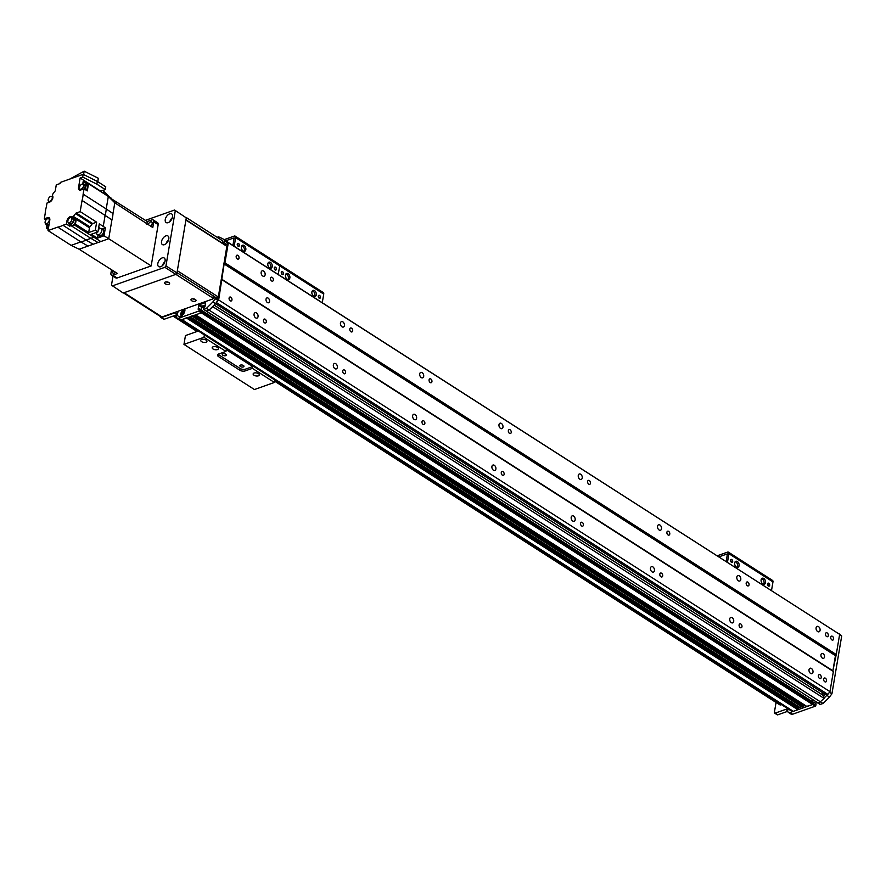 <?xml version="1.0" encoding="UTF-8"?>
<svg xmlns="http://www.w3.org/2000/svg" width="886" height="886" viewBox="0 0 886 886"><rect width="100%" height="100%" fill="white"/><g stroke="black" fill="none" stroke-linecap="round" stroke-linejoin="round"><path stroke-width="1.33" d="M810.59 673.426A2.879 1.894 -109.5 0 1 808.996 670.613A2.879 1.894 -109.5 0 1 810.048 668.243A2.879 1.894 -109.5 0 1 812.783 670.325A2.879 1.894 -109.5 0 1 811.964 673.659A2.879 1.894 -109.5 0 1 810.59 673.426M817.667 631.574A2.879 1.894 -109.5 0 1 816.072 628.761A2.879 1.894 -109.5 0 1 817.125 626.391A2.879 1.894 -109.5 0 1 819.871 628.462A2.879 1.894 -109.5 0 1 819.041 631.807A2.879 1.894 -109.5 0 1 817.667 631.574M731.304 622.636A2.879 1.894 -109.5 0 1 729.721 619.812A2.879 1.894 -109.5 0 1 730.762 617.442A2.879 1.894 -109.5 0 1 733.508 619.524A2.879 1.894 -109.5 0 1 732.689 622.869A2.879 1.894 -109.5 0 1 731.304 622.636M738.392 580.784A2.879 1.894 -109.5 0 1 736.798 577.96A2.879 1.894 -109.5 0 1 737.85 575.59A2.879 1.894 -109.5 0 1 740.585 577.672A2.879 1.894 -109.5 0 1 739.766 581.017A2.879 1.894 -109.5 0 1 738.392 580.784M652.03 571.847A2.879 1.894 -109.5 0 1 650.446 569.022A2.879 1.894 -109.5 0 1 651.487 566.652A2.879 1.894 -109.5 0 1 654.233 568.734A2.879 1.894 -109.5 0 1 653.414 572.079A2.879 1.894 -109.5 0 1 652.03 571.847M659.106 529.983A2.879 1.894 -109.5 0 1 657.523 527.17A2.879 1.894 -109.5 0 1 658.575 524.8A2.879 1.894 -109.5 0 1 661.31 526.882A2.879 1.894 -109.5 0 1 660.491 530.227A2.879 1.894 -109.5 0 1 659.106 529.983M572.755 521.046A2.879 1.894 -109.5 0 1 571.171 518.232A2.879 1.894 -109.5 0 1 572.212 515.851A2.879 1.894 -109.5 0 1 574.959 517.933A2.879 1.894 -109.5 0 1 574.139 521.278A2.879 1.894 -109.5 0 1 572.755 521.046M579.832 479.193A2.879 1.894 -109.5 0 1 578.248 476.38A2.879 1.894 -109.5 0 1 579.289 473.999A2.879 1.894 -109.5 0 1 582.036 476.081A2.879 1.894 -109.5 0 1 581.216 479.426A2.879 1.894 -109.5 0 1 579.832 479.193M493.48 470.256A2.879 1.894 -109.5 0 1 491.896 467.431A2.879 1.894 -109.5 0 1 492.937 465.061A2.879 1.894 -109.5 0 1 495.684 467.143A2.879 1.894 -109.5 0 1 494.864 470.488A2.879 1.894 -109.5 0 1 493.48 470.256M500.557 428.403A2.879 1.894 -109.5 0 1 498.973 425.579A2.879 1.894 -109.5 0 1 500.014 423.209A2.879 1.894 -109.5 0 1 502.761 425.291A2.879 1.894 -109.5 0 1 501.941 428.636A2.879 1.894 -109.5 0 1 500.557 428.403M414.205 419.455A2.879 1.894 -109.5 0 1 412.621 416.641A2.879 1.894 -109.5 0 1 413.662 414.271A2.879 1.894 -109.5 0 1 416.409 416.342A2.879 1.894 -109.5 0 1 415.578 419.687A2.879 1.894 -109.5 0 1 414.205 419.455M421.282 377.602A2.879 1.894 -109.5 0 1 419.698 374.789A2.879 1.894 -109.5 0 1 420.739 372.419A2.879 1.894 -109.5 0 1 423.486 374.49A2.879 1.894 -109.5 0 1 422.666 377.835A2.879 1.894 -109.5 0 1 421.282 377.602M334.93 368.665A2.879 1.894 -109.5 0 1 333.335 365.84A2.879 1.894 -109.5 0 1 334.387 363.47A2.879 1.894 -109.5 0 1 337.134 365.553A2.879 1.894 -109.5 0 1 336.303 368.897A2.879 1.894 -109.5 0 1 334.93 368.665M342.007 326.812A2.879 1.894 -109.5 0 1 340.423 323.988A2.879 1.894 -109.5 0 1 341.464 321.618A2.879 1.894 -109.5 0 1 344.211 323.7A2.879 1.894 -109.5 0 1 343.38 327.045A2.879 1.894 -109.5 0 1 342.007 326.812M255.655 317.864A2.879 1.894 -109.5 0 1 254.06 315.051A2.879 1.894 -109.5 0 1 255.113 312.68A2.879 1.894 -109.5 0 1 257.848 314.763A2.879 1.894 -109.5 0 1 257.029 318.096A2.879 1.894 -109.5 0 1 255.655 317.864M262.732 276.011A2.879 1.894 -109.5 0 1 261.137 273.198A2.879 1.894 -109.5 0 1 262.19 270.828A2.879 1.894 -109.5 0 1 264.936 272.91A2.879 1.894 -109.5 0 1 264.106 276.244A2.879 1.894 -109.5 0 1 262.732 276.011M226.628 241.424L839.651 634.365L228.333 242.686L224.933 262.843L224.136 263.973L218.654 299.955L216.273 302.669M839.651 634.365L836.24 654.521L224.933 262.843M237.304 258.956A2.071 1.362 -109.5 0 1 236.163 256.929A2.071 1.362 -109.5 0 1 236.916 255.212A2.071 1.362 -109.5 0 1 238.888 256.719A2.071 1.362 -109.5 0 1 238.301 259.122A2.071 1.362 -109.5 0 1 237.304 258.956M831.876 639.913A2.071 1.362 -109.5 0 1 830.736 637.887A2.071 1.362 -109.5 0 1 831.489 636.17A2.071 1.362 -109.5 0 1 833.46 637.676A2.071 1.362 -109.5 0 1 832.873 640.08A2.071 1.362 -109.5 0 1 831.876 639.913M271.659 280.962A2.071 1.362 -109.5 0 1 270.507 278.935A2.071 1.362 -109.5 0 1 271.26 277.229A2.071 1.362 -109.5 0 1 273.242 278.725A2.071 1.362 -109.5 0 1 272.644 281.139A2.071 1.362 -109.5 0 1 271.659 280.962M350.934 331.763A2.071 1.362 -109.5 0 1 349.793 329.725A2.071 1.362 -109.5 0 1 350.546 328.019A2.071 1.362 -109.5 0 1 352.517 329.514A2.071 1.362 -109.5 0 1 351.93 331.929A2.071 1.362 -109.5 0 1 350.934 331.763M430.208 382.553A2.071 1.362 -109.5 0 1 429.068 380.526A2.071 1.362 -109.5 0 1 429.821 378.82A2.071 1.362 -109.5 0 1 431.792 380.315A2.071 1.362 -109.5 0 1 431.205 382.719A2.071 1.362 -109.5 0 1 430.208 382.553M509.483 433.354A2.071 1.362 -109.5 0 1 508.342 431.316A2.071 1.362 -109.5 0 1 509.096 429.61A2.071 1.362 -109.5 0 1 511.067 431.105A2.071 1.362 -109.5 0 1 510.48 433.52A2.071 1.362 -109.5 0 1 509.483 433.354M588.758 484.144A2.071 1.362 -109.5 0 1 587.617 482.117A2.071 1.362 -109.5 0 1 588.37 480.4A2.071 1.362 -109.5 0 1 590.342 481.906A2.071 1.362 -109.5 0 1 589.755 484.31A2.071 1.362 -109.5 0 1 588.758 484.144M668.033 534.934A2.071 1.362 -109.5 0 1 666.892 532.907A2.071 1.362 -109.5 0 1 667.645 531.201A2.071 1.362 -109.5 0 1 669.628 532.696A2.071 1.362 -109.5 0 1 669.03 535.111A2.071 1.362 -109.5 0 1 668.033 534.934M747.308 585.735A2.071 1.362 -109.5 0 1 746.167 583.708A2.071 1.362 -109.5 0 1 746.92 581.991A2.071 1.362 -109.5 0 1 748.903 583.497A2.071 1.362 -109.5 0 1 748.305 585.901A2.071 1.362 -109.5 0 1 747.308 585.735M826.594 636.525A2.071 1.362 -109.5 0 1 825.442 634.498A2.071 1.362 -109.5 0 1 826.195 632.792A2.071 1.362 -109.5 0 1 828.177 634.287A2.071 1.362 -109.5 0 1 827.579 636.702A2.071 1.362 -109.5 0 1 826.594 636.525M836.24 654.521L832.884 670.802L833.372 671.488L222.054 279.799M822.341 658.099A2.558 1.683 -109.5 0 1 820.934 655.596A2.558 1.683 -109.5 0 1 821.865 653.48A2.558 1.683 -109.5 0 1 824.301 655.33A2.558 1.683 -109.5 0 1 823.57 658.309A2.558 1.683 -109.5 0 1 822.341 658.099M267.406 302.536A2.558 1.683 -109.5 0 1 265.999 300.033A2.558 1.683 -109.5 0 1 266.93 297.917A2.558 1.683 -109.5 0 1 269.366 299.767A2.558 1.683 -109.5 0 1 268.635 302.746A2.558 1.683 -109.5 0 1 267.406 302.536M833.372 671.488L829.96 691.645L218.654 299.955M819.506 678.377A2.071 1.362 -109.5 0 1 818.365 676.35A2.071 1.362 -109.5 0 1 819.118 674.645A2.071 1.362 -109.5 0 1 821.1 676.14A2.071 1.362 -109.5 0 1 820.502 678.554A2.071 1.362 -109.5 0 1 819.506 678.377M740.231 627.587A2.071 1.362 -109.5 0 1 739.09 625.56A2.071 1.362 -109.5 0 1 739.843 623.844A2.071 1.362 -109.5 0 1 741.826 625.35A2.071 1.362 -109.5 0 1 741.228 627.753A2.071 1.362 -109.5 0 1 740.231 627.587M660.956 576.797A2.071 1.362 -109.5 0 1 659.815 574.759A2.071 1.362 -109.5 0 1 660.568 573.054A2.071 1.362 -109.5 0 1 662.54 574.549A2.071 1.362 -109.5 0 1 661.953 576.963A2.071 1.362 -109.5 0 1 660.956 576.797M581.681 525.996A2.071 1.362 -109.5 0 1 580.54 523.969A2.071 1.362 -109.5 0 1 581.294 522.264A2.071 1.362 -109.5 0 1 583.265 523.759A2.071 1.362 -109.5 0 1 582.678 526.162A2.071 1.362 -109.5 0 1 581.681 525.996M502.406 475.206A2.071 1.362 -109.5 0 1 501.266 473.168A2.071 1.362 -109.5 0 1 502.019 471.463A2.071 1.362 -109.5 0 1 503.99 472.958A2.071 1.362 -109.5 0 1 503.403 475.372A2.071 1.362 -109.5 0 1 502.406 475.206M423.131 424.405A2.071 1.362 -109.5 0 1 421.991 422.378A2.071 1.362 -109.5 0 1 422.744 420.673A2.071 1.362 -109.5 0 1 424.715 422.168A2.071 1.362 -109.5 0 1 424.117 424.571A2.071 1.362 -109.5 0 1 423.131 424.405M343.857 373.615A2.071 1.362 -109.5 0 1 342.705 371.588A2.071 1.362 -109.5 0 1 343.458 369.872A2.071 1.362 -109.5 0 1 345.44 371.378A2.071 1.362 -109.5 0 1 344.842 373.781A2.071 1.362 -109.5 0 1 343.857 373.615M264.571 322.814A2.071 1.362 -109.5 0 1 263.43 320.787A2.071 1.362 -109.5 0 1 264.183 319.082A2.071 1.362 -109.5 0 1 266.165 320.577A2.071 1.362 -109.5 0 1 265.567 322.991A2.071 1.362 -109.5 0 1 264.571 322.814M824.8 681.766A2.071 1.362 -109.5 0 1 823.648 679.739A2.071 1.362 -109.5 0 1 824.401 678.034A2.071 1.362 -109.5 0 1 826.383 679.529A2.071 1.362 -109.5 0 1 825.785 681.932A2.071 1.362 -109.5 0 1 824.8 681.766M230.227 300.808A2.071 1.362 -109.5 0 1 229.075 298.781A2.071 1.362 -109.5 0 1 229.828 297.065A2.071 1.362 -109.5 0 1 231.811 298.571A2.071 1.362 -109.5 0 1 231.213 300.974A2.071 1.362 -109.5 0 1 230.227 300.808M183.579 311.739L183.313 312.647A2.049 1.174 -57.4 0 0 182.483 315.228M186.902 317.62L182.029 319.658L793.335 711.347A3.832 2.204 122.6 0 1 791.829 711.27L181.109 319.968M192.34 315.693L190.047 316.756M202.097 310.698L813.403 702.476L202.03 310.565L201.321 312.824L195.496 314.829M201.476 306.866L200.967 309.89L201.443 307.088L198.796 305.393L199.339 304.684L205.497 302.602L204.954 306.844L203.536 307.652L203.315 308.97L205.951 310.82M202.938 305.781L201.809 306.445M212.729 306.478L212.762 306.678A179.016 102.931 122.6 0 1 209.041 310.089L206.316 311.052L203.426 309.347M226.949 241.191L228.333 242.686M812.595 699.663L812.274 701.568L812.595 699.663M813.403 702.476L812.628 704.514L806.736 706.375M803.746 704.547A2.747 1.584 -57.4 0 0 803.879 705.788L803.325 707.803L801.287 708.313M798.297 706.485A2.747 1.584 -57.4 0 0 798.43 707.715L797.876 709.73L793.335 711.347M226.827 241.28L224.114 239.541M829.96 691.645L827.856 694.38L824.8 694.026M822.828 692.786A2.071 1.196 -57.4 0 0 821.942 694.513M203.669 309.369L206.394 308.394A179.016 102.931 -57.4 0 0 212.861 301.971L215.376 298.493L218.011 300.188L215.508 303.665A179.016 102.931 122.6 0 1 209.041 310.089L820.347 701.778L817.623 702.742L820.347 701.778A179.016 102.931 122.6 0 0 824.069 698.367L823.603 695.576L814.688 689.917M813.138 688.865A2.049 1.174 122.6 0 1 814.024 687.148M819.904 704.204L817.257 702.509M827.856 694.38L216.549 302.691M824.069 698.367L212.762 306.678M287.197 279.223A3.201 2.104 -109.5 0 1 285.436 276.089A3.201 2.104 -109.5 0 1 286.588 273.453A3.201 2.104 -109.5 0 1 289.644 275.767A3.201 2.104 -109.5 0 1 288.725 279.489A3.201 2.104 -109.5 0 1 287.197 279.223M287.928 279.533A3.201 2.104 70.5 0 0 288.194 276.288A3.201 2.104 70.5 0 0 285.945 273.929M313.622 296.157A3.201 2.104 -109.5 0 1 311.861 293.022A3.201 2.104 -109.5 0 1 313.013 290.386A3.201 2.104 -109.5 0 1 316.069 292.701A3.201 2.104 -109.5 0 1 315.15 296.411A3.201 2.104 -109.5 0 1 313.622 296.157M314.353 296.467A3.201 2.104 70.5 0 0 314.619 293.211A3.201 2.104 70.5 0 0 312.37 290.852M319.602 295.437A1.573 1.03 -109.5 0 1 319.89 298.272A1.573 1.03 -109.5 0 1 318.849 295.304A1.573 1.03 -109.5 0 1 319.602 295.437M318.993 298.039A1.573 1.03 70.5 0 0 318.295 296.057M282.601 271.736A1.573 1.03 -109.5 0 1 282.9 274.571A1.573 1.03 -109.5 0 1 281.848 271.603A1.573 1.03 -109.5 0 1 282.601 271.736M282.003 274.328A1.573 1.03 70.5 0 0 281.294 272.356M278.248 264.316A2.558 1.473 122.6 0 1 279.256 264.36L323.29 292.579A2.558 1.473 122.6 0 1 323.733 294.086L322.338 302.303M224.236 239.619L234.203 236.097A2.558 1.473 122.6 0 1 235.211 236.141L279.256 264.36A2.558 1.473 122.6 0 1 279.688 265.866L278.304 274.084L279.688 265.866L323.733 294.086M774.608 713.119L777.243 714.803A1.274 0.731 -57.4 0 0 777.753 714.836L775.106 713.141A1.274 0.731 122.6 0 1 774.386 712.355L776.058 702.465M775.106 713.141L785.539 709.442A3.832 2.204 122.6 0 1 787.056 709.52A3.832 2.204 122.6 0 1 787.765 710.993A3.832 2.204 -57.4 0 0 788.462 712.455A3.832 2.204 -57.4 0 0 789.98 712.532L812.628 704.514L201.321 312.824L201.875 312.116L199.228 310.421L198.685 311.13L201.321 312.824L181.397 319.879A3.832 2.204 122.6 0 1 179.88 319.813L177.244 318.118A3.832 2.204 -57.4 0 0 178.75 318.196L198.685 311.13M199.228 310.421L199.45 309.103L202.097 310.798L201.875 312.116L813.182 703.794L812.628 704.514L815.275 706.197L815.818 705.489L813.182 703.794L813.282 702.21M206.394 308.394L209.041 310.089L206.316 311.052L817.623 702.742L206.061 311.041M824.035 698.157A179.016 102.931 -57.4 0 0 826.815 695.344L827.579 694.347M832.862 670.968L835.498 655.352M825.198 694.126A2.879 1.65 122.6 0 1 823.725 696.042M787.787 711.281L777.753 714.836M838.765 633.424L841.7 636.015L831.921 693.838L829.462 697.038A179.016 102.931 122.6 0 1 828.476 698.046L826.66 699.885A179.016 102.931 122.6 0 1 822.994 703.473L820.27 704.436M823.626 693.295A5.814 3.345 -57.4 0 0 822.64 694.945M815.242 701.358L814.943 703.096M813.459 702.144L816.106 703.838L815.818 705.489M815.275 706.197L792.616 714.227A3.832 2.204 122.6 0 1 791.109 714.149L788.462 712.455M820.347 701.778L822.994 703.473M822.108 694.613A2.879 1.65 122.6 0 1 823.039 692.93M826.815 695.344L829.462 697.038M829.473 692.276L831.921 693.838M839.596 634.664L841.7 636.015M781.031 704.348L780.245 705.034A255.733 147.054 122.6 0 1 777.321 703.274A5.117 2.946 122.6 0 1 777.31 703.262A5.117 2.946 122.6 0 1 777.299 703.251L274.627 381.179L777.31 703.262M161.03 317.531L163.666 319.226A1.274 0.731 -57.4 0 0 164.176 319.248L161.529 317.565A1.274 0.731 122.6 0 1 160.809 316.789M161.529 317.565L174.509 312.957A3.832 2.204 122.6 0 1 176.026 313.035A3.832 2.204 122.6 0 1 176.679 315.305L176.58 315.848A3.832 2.204 -57.4 0 0 177.244 318.118M198.796 305.393L198.143 309.247L199.45 309.103M213.293 298.194L214.656 297.707A1.274 0.731 122.6 0 1 215.376 298.493M222.607 243.118L223.97 242.642L226.606 244.337A1.274 0.731 -57.4 0 0 227.702 242.908L225.055 241.214A1.274 0.731 122.6 0 1 223.97 242.642M225.055 241.214L223.482 239.187A179.016 102.931 -57.4 0 0 218.51 236.806L217.114 237.304M184.764 308.893A5.117 2.946 122.6 0 1 184.93 310.189A5.117 2.946 122.6 0 1 180.999 316.313A5.117 2.946 122.6 0 1 180.478 316.546A5.117 2.946 122.6 0 1 178.396 311.152M176.735 314.807L164.176 319.248M223.482 239.187L227.702 242.908M226.606 244.337L225.11 244.868M218.011 300.188A1.274 0.731 -57.4 0 0 217.801 299.435L215.154 297.74M205.231 305.227L201.443 307.088M184.742 311.252A2.879 1.65 -57.4 0 0 182.472 312.935A2.879 1.65 -57.4 0 0 181.896 315.704M227.746 242.631L225.11 240.948M217.967 300.465L215.32 298.77M184.764 311.307A2.879 1.65 -57.4 0 0 184.321 310.698A2.879 1.65 -57.4 0 0 181.375 312.237A2.879 1.65 -57.4 0 0 181.209 315.549A2.879 1.65 -57.4 0 0 181.951 315.693M824.844 694.081L212.861 301.971M191.741 298.97A2.558 1.24 9.6 0 1 194.577 299.103A2.558 1.24 9.6 0 1 196.016 300.531A2.558 1.24 9.6 0 1 193.292 301.329A2.558 1.24 9.6 0 1 190.977 299.678A2.558 1.24 9.6 0 1 191.741 298.97M192.572 298.815A2.558 1.24 -170.4 0 0 194.798 299.191M165.317 282.047A2.558 1.24 9.6 0 1 168.152 282.169A2.558 1.24 9.6 0 1 169.591 283.598A2.558 1.24 9.6 0 1 166.867 284.395A2.558 1.24 9.6 0 1 164.552 282.745A2.558 1.24 9.6 0 1 165.317 282.047M166.147 281.881A2.558 1.24 -170.4 0 0 168.373 282.257M213.216 296.744A1.274 0.62 -170.4 0 0 213.592 296.4A1.274 0.62 -170.4 0 0 213.238 295.858L212.873 298.061A1.274 0.62 9.6 0 1 213.227 298.593A1.274 0.62 9.6 0 1 212.839 298.947L161.994 316.955L124.118 292.69L174.963 274.682A1.274 0.62 9.6 0 1 176.757 274.926L177.134 272.722A1.274 0.62 -170.4 0 0 177.012 272.655L217.203 298.405L218.299 296.976L177.344 270.728L185.916 220.071L226.871 246.308L185.96 219.783M123.519 292.901L160.986 316.911A2.558 1.473 -57.4 0 0 161.994 316.955M212.873 298.061L176.757 274.926M124.118 292.69A2.558 1.473 122.6 0 1 123.11 292.635M222.53 241.679A1.274 0.62 -170.4 0 0 222.907 241.324A1.274 0.62 -170.4 0 0 222.552 240.793L186.448 217.646A1.274 0.62 -170.4 0 0 185.861 217.402M222.552 240.793L222.187 242.997A1.274 0.62 9.6 0 1 222.541 243.528M222.187 242.997L186.071 219.85L186.448 217.646M213.238 295.858L177.134 272.722M111.514 269.743L110.927 273.22A3.201 1.838 122.6 0 0 111.47 275.114A3.201 1.838 122.6 0 0 112.732 275.169L117.45 273.497L79.12 249.221L93.141 244.259L86.053 240.062L90.893 238.345L71.068 225.653L69.651 226.151L66.395 224.069L66.915 221.024A3.965 2.281 -57.4 0 1 68.975 217.424A3.965 2.281 -57.4 0 1 71.866 216.682A3.965 2.281 -57.4 0 1 72.087 216.871L73.361 216.417L76.617 218.51A25.893 14.885 -57.4 0 0 76.705 218.41A1.274 0.731 -57.4 0 0 76.251 219.351L75.443 224.103L73.87 224.656L100.794 241.546L108.723 238.733L104.027 235.787L105.368 227.857L101.857 229.097M112.755 270.529A2.879 1.65 -57.4 0 0 112.998 273.087A2.879 1.65 -57.4 0 0 115.424 272.224M73.361 216.417A25.893 14.885 122.6 0 0 75.509 213.626A1.274 0.731 -57.4 0 1 76.262 213.017L80.172 211.621L82.066 200.457L111.924 219.85A25.827 14.852 -57.4 0 0 112.987 213.559L114.803 202.828L152.791 227.536L153.765 221.81A3.201 1.838 122.6 0 0 153.223 219.927A3.201 1.838 122.6 0 0 151.96 219.861L147.242 221.533L109.388 197.5M146.854 224.402L147.242 221.533M150.753 226.207A2.879 1.65 -57.4 0 0 152.182 223.649A2.879 1.65 -57.4 0 0 151.694 221.954A2.879 1.65 -57.4 0 0 148.228 224.568M111.47 275.114L115.878 277.938A3.201 1.838 -57.4 0 0 117.129 277.994L112.732 275.169M117.129 277.994L151.185 265.933L158.173 224.634A3.201 1.838 -57.4 0 0 157.619 222.751L153.223 219.927M104.027 235.787L97.482 238.112L95.267 236.795L90.893 238.345L97.992 242.531L93.141 244.259M151.185 265.933L108.723 238.733L111.924 219.85M62.984 225.277A26.215 15.073 122.6 0 1 57.789 227.115L80.87 241.9A26.259 15.095 -57.4 0 0 86.053 240.062L62.984 225.277L66.395 224.069M79.12 249.221L71.113 245.356L80.87 241.9L87.991 246.075M97.992 242.531L100.794 241.546M73.87 224.656A4.042 2.326 122.6 0 1 71.068 225.653M76.617 218.51L75.354 218.953L72.087 216.871M69.905 224.69L69.651 226.151M69.329 224.324L70.913 225.343A3.832 2.204 -57.4 0 0 73.715 224.623A3.832 2.204 -57.4 0 0 75.709 221.146A3.832 2.204 -57.4 0 0 75.055 218.886L73.472 217.867A3.832 2.204 122.6 0 1 74.125 220.127A3.832 2.204 122.6 0 1 72.131 223.615A3.832 2.204 122.6 0 1 69.329 224.324A3.832 2.204 122.6 0 1 68.621 222.729M75.443 224.103L88.655 232.564L89.464 227.813A1.274 0.731 122.6 0 1 89.918 226.882A25.893 14.885 -57.4 0 0 91.989 224.18A1.274 0.731 122.6 0 1 92.731 223.571L96.652 222.176L80.172 211.621M88.655 232.564L95.289 230.216L96.652 222.176M95.289 230.216L97.936 231.91L99.287 223.87L103.252 226.417L105.146 215.243A26.215 15.062 -57.4 0 0 106.209 208.952L83.129 194.156A26.215 15.073 122.6 0 1 82.066 200.457M83.129 194.156L84.037 188.829L80.77 189.981A3.965 2.281 -57.4 0 1 79.208 189.903A3.965 2.281 -57.4 0 1 78.533 187.566L80.15 177.986L82.697 177.078L83.162 174.332L60.27 182.438L60.093 183.535L56.272 184.886L55.342 190.412A1.274 0.731 -57.4 0 1 54.888 191.343A25.893 14.885 122.6 0 0 52.75 194.145L52.484 195.684A3.965 2.281 -57.4 0 1 52.418 199.184A3.965 2.281 -57.4 0 1 49.472 202.185L46.969 203.071L46.271 207.213A26.215 15.073 122.6 0 0 45.197 213.504L44.3 218.842L47.556 217.69L49.339 218.831M71.113 245.356L48.032 230.57L49.793 220.105A3.965 2.281 -57.4 0 0 49.118 217.768A3.965 2.281 -57.4 0 0 47.556 217.69M48.032 230.57L57.789 227.115M103.252 226.417L105.368 227.857M112.987 213.559L106.209 208.952L108.325 196.459L88.5 183.756L87.293 190.911L84.037 188.829M114.803 202.816L108.325 196.459M48.243 229.297L46.349 228.09L48.586 227.292M46.349 228.09L46.781 225.531M46.028 219.949L44.3 218.842M48.963 225.022A3.832 2.204 122.6 0 1 46.593 225.409L48.176 226.417A3.832 2.204 -57.4 0 0 48.697 226.617M46.593 225.409A3.832 2.204 122.6 0 1 45.873 223.815M48.985 218.964A3.832 2.204 122.6 0 1 49.771 218.742M45.607 223.637A2.879 1.65 122.6 0 1 45.762 220.326A2.879 1.65 122.6 0 1 48.708 218.798A2.879 1.65 122.6 0 1 49.206 220.492A2.879 1.65 122.6 0 1 47.7 223.106A2.879 1.65 122.6 0 1 45.607 223.637L47.102 224.601A2.879 1.65 -57.4 0 0 49.118 224.136M109.465 197.057L103.507 191.121L103.164 193.159M102.61 190.534L103.507 191.121M82.697 177.078L96.862 184.177L97.327 181.42L105.766 186.824L105.301 189.582L100.771 191.188L80.15 177.986M87.349 184.166L83.173 181.497L82.73 184.122M83.173 181.497A5.881 3.378 -57.4 0 0 83.561 184.343M88.5 183.756L85.654 184.764M86.208 190.224A3.832 2.204 -57.4 0 0 87.326 187.688A3.832 2.204 -57.4 0 0 86.673 185.429L85.089 184.41A3.832 2.204 122.6 0 1 85.743 186.669A3.832 2.204 122.6 0 1 84.624 189.205M80.371 190.091A3.832 2.204 122.6 0 1 80.238 189.272M83.35 184.432A3.832 2.204 122.6 0 1 85.089 184.41M84.148 188.906A2.879 1.65 -57.4 0 0 85.067 186.913A2.879 1.65 -57.4 0 0 84.58 185.218L83.074 184.255A2.879 1.65 122.6 0 1 83.572 185.96A2.879 1.65 122.6 0 1 82.066 188.563A2.879 1.65 122.6 0 1 79.973 189.106A2.879 1.65 122.6 0 1 80.128 185.783A2.879 1.65 122.6 0 1 83.074 184.255M105.301 189.582L96.862 184.177M97.327 181.42L83.162 174.332M83.594 174.542L84.17 171.164L98.335 178.263L97.759 181.696M84.17 171.164L69.717 179.094M49.084 202.318A3.832 2.204 122.6 0 1 48.952 201.476M52.052 196.626A3.832 2.204 122.6 0 1 52.85 196.404M52.274 198.154A2.879 1.65 122.6 0 1 50.779 200.768A2.879 1.65 122.6 0 1 48.675 201.299A2.879 1.65 122.6 0 1 48.841 197.988A2.879 1.65 122.6 0 1 51.787 196.459A2.879 1.65 122.6 0 1 52.274 198.154M108.369 195.961L111.315 198.265M117.428 204.533L113.895 201.93M95.267 236.795L91.302 234.258L97.936 231.91M97.992 235.122L97.482 238.112M99.332 236.141A3.777 2.171 -57.4 0 0 99.609 236.385A3.777 2.171 -57.4 0 0 102.355 235.687A3.777 2.171 -57.4 0 0 104.326 232.265A3.777 2.171 -57.4 0 0 103.673 230.039A3.777 2.171 -57.4 0 0 103.341 229.884M102.388 229.43A3.777 2.171 122.6 0 1 103.064 229.64A3.777 2.171 122.6 0 1 103.706 231.866A3.777 2.171 122.6 0 1 101.746 235.288A3.777 2.171 122.6 0 1 98.988 235.997A3.777 2.171 122.6 0 1 98.523 235.466M97.338 234.701L99.099 235.831A3.577 2.06 -57.4 0 0 101.702 235.167A3.577 2.06 -57.4 0 0 103.573 231.922A3.577 2.06 -57.4 0 0 102.953 229.806L101.192 228.677A3.577 2.06 122.6 0 1 101.812 230.792A3.577 2.06 122.6 0 1 99.941 234.037A3.577 2.06 122.6 0 1 97.338 234.701A3.577 2.06 122.6 0 1 96.773 232.32M98.324 229.585A3.577 2.06 122.6 0 1 101.192 228.677M71.722 217.89A3.832 2.204 122.6 0 1 73.472 217.867M68.355 222.563L69.85 223.516A2.879 1.65 -57.4 0 0 71.943 222.984A2.879 1.65 -57.4 0 0 73.438 220.37A2.879 1.65 -57.4 0 0 72.951 218.676L71.456 217.712A2.879 1.65 122.6 0 1 71.943 219.418A2.879 1.65 122.6 0 1 70.448 222.021A2.879 1.65 122.6 0 1 68.355 222.563A2.879 1.65 122.6 0 1 68.51 219.241A2.879 1.65 122.6 0 1 71.456 217.712M197.578 330.511L197.168 331.43L185.451 335.572L183.967 344.388L203.946 337.311L204.356 334.864M218.166 354.245A3.832 1.872 -170.4 0 0 218.92 354.887L240.051 368.432L239.763 370.193A3.832 1.872 -170.4 0 0 245.123 370.924L245.422 369.163L252.687 366.594L252.388 368.354L245.123 370.924M240.051 368.432A3.832 1.872 -170.4 0 0 245.422 369.163M239.763 370.193L218.62 356.648A3.832 1.872 -170.4 0 1 217.557 355.053A3.832 1.872 -170.4 0 1 218.698 353.99L225.963 351.421L226.262 349.66L252.687 366.594M243.351 366.937A2.071 1.008 -170.4 0 0 243.971 366.361A2.071 1.008 -170.4 0 0 242.099 365.021A2.071 1.008 -170.4 0 0 239.884 365.674A2.071 1.008 -170.4 0 0 241.047 366.826A2.071 1.008 -170.4 0 0 243.351 366.937M225.742 355.651A2.071 1.008 -170.4 0 0 226.351 355.076A2.071 1.008 -170.4 0 0 224.479 353.735A2.071 1.008 -170.4 0 0 222.264 354.389A2.071 1.008 -170.4 0 0 223.438 355.541A2.071 1.008 -170.4 0 0 225.742 355.651M252.388 368.354L274.405 382.464L254.437 389.541L183.967 344.388M274.826 380.005L274.405 382.464M203.946 337.311L225.963 351.421M205.995 342.24A3.145 1.528 9.6 0 1 202.506 342.085A3.145 1.528 9.6 0 1 200.734 340.335A3.145 1.528 9.6 0 1 204.09 339.349A3.145 1.528 9.6 0 1 206.936 341.376A3.145 1.528 9.6 0 1 205.995 342.24M258.413 375.83A3.145 1.528 9.6 0 1 254.913 375.664A3.145 1.528 9.6 0 1 253.141 373.914A3.145 1.528 9.6 0 1 256.497 372.928A3.145 1.528 9.6 0 1 259.343 374.966A3.145 1.528 9.6 0 1 258.413 375.83M217.447 349.582A3.145 1.528 9.6 0 1 213.958 349.416A3.145 1.528 9.6 0 1 212.186 347.666A3.145 1.528 9.6 0 1 215.542 346.681A3.145 1.528 9.6 0 1 218.388 348.719A3.145 1.528 9.6 0 1 217.447 349.582M243.152 251.004A3.201 2.104 -109.5 0 1 241.391 247.87A3.201 2.104 -109.5 0 1 242.554 245.234A3.201 2.104 -109.5 0 1 245.599 247.548A3.201 2.104 -109.5 0 1 244.68 251.27A3.201 2.104 -109.5 0 1 243.152 251.004M243.883 251.314A3.201 2.104 70.5 0 0 244.148 248.069A3.201 2.104 70.5 0 0 241.9 245.71M269.577 267.937A3.201 2.104 -109.5 0 1 267.816 264.803A3.201 2.104 -109.5 0 1 268.979 262.167A3.201 2.104 -109.5 0 1 272.024 264.482A3.201 2.104 -109.5 0 1 271.105 268.192A3.201 2.104 -109.5 0 1 269.577 267.937M270.308 268.248A3.201 2.104 70.5 0 0 270.573 264.992A3.201 2.104 70.5 0 0 268.325 262.633M275.557 267.218A1.573 1.03 -109.5 0 1 275.856 270.053A1.573 1.03 -109.5 0 1 274.804 267.085A1.573 1.03 -109.5 0 1 275.557 267.218M274.948 269.82A1.573 1.03 70.5 0 0 274.25 267.838M238.555 243.517A1.573 1.03 -109.5 0 1 238.855 246.352A1.573 1.03 -109.5 0 1 237.802 243.384A1.573 1.03 -109.5 0 1 238.555 243.517M237.957 246.109A1.573 1.03 70.5 0 0 237.26 244.137M279.256 264.36A2.558 1.473 122.6 0 1 279.688 265.866L235.643 237.647L234.258 245.865M235.211 236.141A2.558 1.473 122.6 0 1 235.643 237.647M233.029 245.079L234.103 237.869L225.897 240.693M736.432 567.062A3.201 2.104 -109.5 0 1 734.66 563.928A3.201 2.104 -109.5 0 1 735.823 561.292A3.201 2.104 -109.5 0 1 738.88 563.607A3.201 2.104 -109.5 0 1 737.96 567.317A3.201 2.104 -109.5 0 1 736.432 567.062M737.163 567.372A3.201 2.104 70.5 0 0 737.418 564.116A3.201 2.104 70.5 0 0 735.17 561.757M762.857 583.996A3.201 2.104 -109.5 0 1 761.085 580.862A3.201 2.104 -109.5 0 1 762.248 578.226A3.201 2.104 -109.5 0 1 765.305 580.54A3.201 2.104 -109.5 0 1 764.385 584.251A3.201 2.104 -109.5 0 1 762.857 583.996M763.588 584.295A3.201 2.104 70.5 0 0 763.843 581.05A3.201 2.104 70.5 0 0 761.595 578.691M768.838 583.276A1.573 1.03 -109.5 0 1 769.126 586.111A1.573 1.03 -109.5 0 1 768.073 583.143A1.573 1.03 -109.5 0 1 768.838 583.276M768.228 585.867A1.573 1.03 70.5 0 0 767.531 583.896M731.836 559.564A1.573 1.03 -109.5 0 1 732.135 562.4A1.573 1.03 -109.5 0 1 731.083 559.443A1.573 1.03 -109.5 0 1 731.836 559.564M731.227 562.167A1.573 1.03 70.5 0 0 730.529 560.196M717.682 555.622L727.484 552.144A2.558 1.473 122.6 0 1 728.491 552.199A2.558 1.473 122.6 0 1 728.923 553.706L727.528 561.923M728.491 552.199L772.526 580.419A2.558 1.473 122.6 0 1 772.969 581.925L771.573 590.142M726.298 561.137L727.384 553.916L719.354 556.685M216.549 298.637L217.203 298.405M218.299 296.976L226.871 246.308M167.576 282.003A2.071 1.008 9.6 0 1 166.989 281.903M194.001 298.936A2.071 1.008 9.6 0 1 193.414 298.837M112.201 285.956L164.862 267.306L175.871 274.361L123.209 293.011L111.481 285.17L113.009 276.1M186.281 217.867L174.553 210.026L186.281 217.867L176.967 272.932L165.959 265.878L164.862 267.306M175.871 274.361L176.967 272.932M165.959 265.878L175.273 210.813M174.553 210.026L145.415 220.348M172.36 217.69A5.117 2.946 -57.4 0 0 169.835 221.633M168.152 222.652A5.117 2.946 122.6 0 1 166.136 222.552A5.117 2.946 122.6 0 1 166.413 216.66A5.117 2.946 122.6 0 1 171.651 213.936A5.117 2.946 122.6 0 1 172.106 218.41A5.117 2.946 122.6 0 1 168.152 222.652M164.907 261.747A5.117 2.946 -57.4 0 0 162.382 265.689M160.698 266.708A5.117 2.946 122.6 0 1 158.683 266.608A5.117 2.946 122.6 0 1 158.971 260.717A5.117 2.946 122.6 0 1 164.198 257.992A5.117 2.946 122.6 0 1 164.663 262.466A5.117 2.946 122.6 0 1 160.698 266.708M168.628 239.718A5.117 2.946 -57.4 0 0 166.103 243.661M164.419 244.68A5.117 2.946 122.6 0 1 162.404 244.58A5.117 2.946 122.6 0 1 162.692 238.688A5.117 2.946 122.6 0 1 167.93 235.964A5.117 2.946 122.6 0 1 168.384 240.438A5.117 2.946 122.6 0 1 164.419 244.68M835.564 655.396L224.258 263.718M835.454 655.662L224.136 263.973M832.884 670.802L221.578 279.123M832.929 671.012L221.622 279.323M205.009 306.534L203.78 305.748M204.721 306.921L203.204 305.947M204.145 307.132L202.628 306.157M203.559 307.564L201.831 306.456M203.459 308.14L201.499 306.888M806.958 706.519L195.651 314.84M803.879 705.788L194.399 315.283M803.89 705.965L194.233 315.338M803.657 707.382L192.661 315.892M803.325 707.803L192.018 316.125M801.509 708.446L190.202 316.767M798.43 707.715L188.951 317.21M798.441 707.892L188.784 317.266M798.208 709.309L187.212 317.819M797.876 709.73L186.569 318.052M824.899 694.103L215.519 303.643M184.055 313.123L183.313 312.647M184.222 312.802L183.48 312.326M823.681 695.698L214.091 305.116M184.498 312.138L183.723 311.639M184.476 312.215L183.657 311.684M785.539 709.442L787.754 710.86M789.98 712.532L792.616 714.227M176.569 315.97L175.45 315.261L176.569 315.97M176.535 316.258L175.14 315.372M176.58 317.033L174.398 315.637M780.245 705.034L274.649 381.08M197.157 331.43L173.18 316.058M197.046 331.475L173.058 316.103L197.046 331.475M176.724 314.375L174.509 312.957M201.875 310.554L199.461 309.004M178.75 318.196L181.397 319.879M201.986 306.379L199.339 304.684M76.705 218.41L89.918 226.882M75.509 213.626L91.989 224.18M76.251 219.351L89.464 227.813M76.262 213.017L92.731 223.571M78.533 187.566L79.452 188.153M158.173 224.634L153.765 221.81M100.395 228.477L98.7 227.392M99.265 228.843L98.534 228.378M67.834 221.611L66.915 221.024M218.62 356.648L218.92 354.887M728.923 553.706L772.969 581.925M813.337 702.255L199.383 308.871M806.803 706.507L195.562 314.862M801.354 708.446L190.113 316.8M823.603 695.576L214.135 305.061M184.532 312.06L183.801 311.595M820.015 704.425L817.379 702.731M213.592 296.4L213.227 298.593M222.907 241.324L222.585 243.251M49.86 219.529L48.708 218.798M81.135 189.848L79.973 189.106M52.927 197.19L51.787 196.459M49.826 202.03L48.675 201.299M103.673 230.039L103.064 229.64M99.609 236.385L98.988 235.997"/></g></svg>
